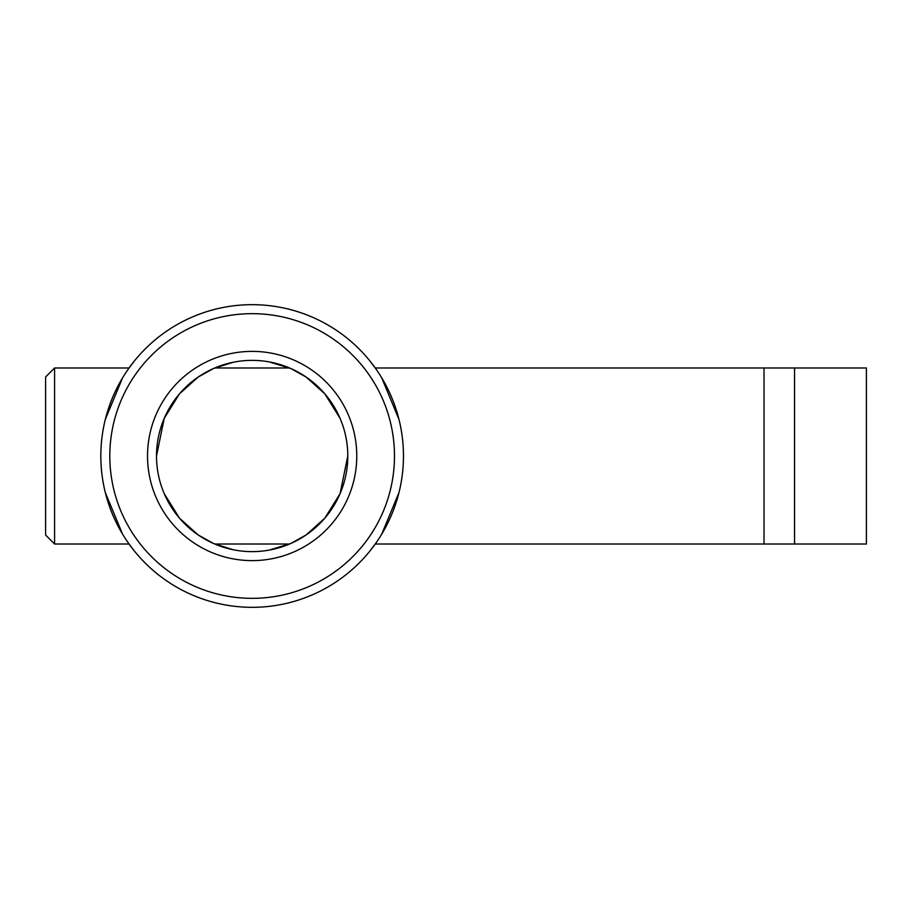 <?xml version="1.0" encoding="UTF-8"?>
<svg xmlns="http://www.w3.org/2000/svg" width="912" height="912" viewBox="0 0 912 912"><rect width="100%" height="100%" fill="white"/><g stroke="black" fill="none" stroke-linecap="round" stroke-linejoin="round"><path stroke-width="1.37" d="M156.511 456A95.635 95.635 0 0 1 252.145 360.365A95.635 95.635 0 0 1 347.791 456A95.635 95.635 0 0 1 252.145 551.635A95.635 95.635 0 0 1 156.511 456L164.228 418.346L179.459 393.847L198.223 377.009L213.625 368.459L233.233 362.246L214.708 367.992L289.583 367.992M233.278 362.235L235.25 361.859L233.278 362.235M269.04 361.859L290.666 368.459L306.067 377.009L324.843 393.847L340.062 418.346M252.145 607.324A151.324 151.324 0 0 1 100.833 456A151.324 151.324 0 0 1 252.145 304.676A151.324 151.324 0 0 1 403.469 456A151.324 151.324 0 0 1 252.145 607.324M54.583 544.008L45.6 535.025L45.6 376.975L54.583 367.992L54.583 544.008L129.048 544.008L133.802 550.289L128.284 542.914M122.527 534.079L105.313 492.571M398.977 492.571L381.763 534.079M376.018 542.914L370.489 550.289L375.242 544.008L794.557 544.008L794.557 367.992L866.4 367.992L866.4 544.008L794.557 544.008M764.028 544.008L764.028 367.992L375.242 367.992L370.489 361.711L376.018 369.086M381.763 377.921L398.977 419.429M105.313 419.429L122.527 377.921M128.284 369.086L133.802 361.711L129.048 367.992L54.583 367.992M252.145 598.34A142.34 142.34 0 0 0 394.486 456A142.34 142.34 0 0 0 252.145 313.66A142.34 142.34 0 0 0 109.805 456A142.34 142.34 0 0 0 252.145 598.34M252.145 351.382A104.618 104.618 0 0 0 147.527 456A104.618 104.618 0 0 0 252.145 560.618A104.618 104.618 0 0 0 356.763 456A104.618 104.618 0 0 0 252.145 351.382M347.791 456L340.062 493.654L324.843 518.153L306.067 534.991L290.666 543.541L269.04 550.141L289.583 544.008L214.708 544.008M235.25 550.141L233.278 549.765M233.233 549.754L213.625 543.541L198.223 534.991L179.459 518.153L164.228 493.654M764.028 367.992L794.557 367.992"/></g></svg>
